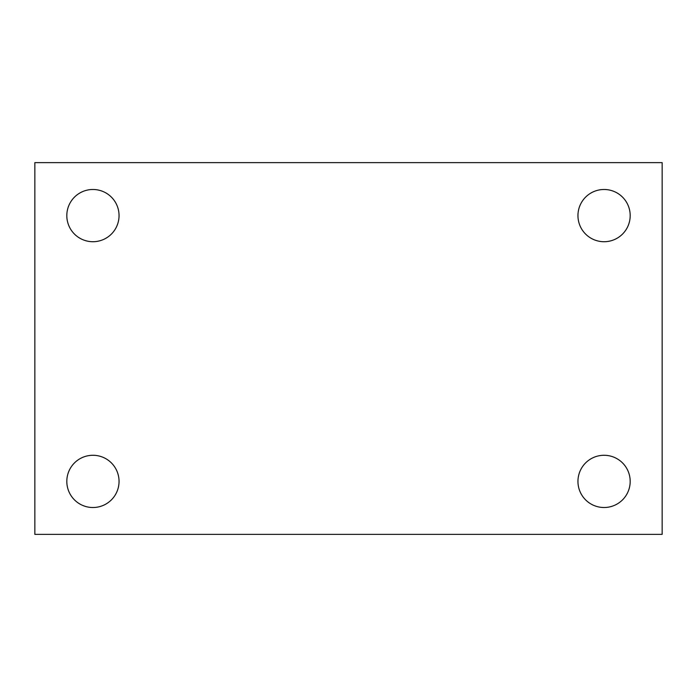 <?xml version="1.0" encoding="UTF-8"?>
<svg xmlns="http://www.w3.org/2000/svg" width="697" height="697" viewBox="0 0 697 697"><rect width="100%" height="100%" fill="white"/><g stroke="black" fill="none" stroke-linecap="round" stroke-linejoin="round"><path stroke-width="1.05" d="M34.85 534.364L34.85 162.636L662.15 162.636L662.15 534.364L34.85 534.364M92.936 507.512A26.111 26.111 0 0 0 119.048 481.392A26.111 26.111 0 0 0 92.936 455.28A26.111 26.111 0 0 0 66.816 481.392A26.111 26.111 0 0 0 92.936 507.512M604.064 507.512A26.111 26.111 0 0 0 630.184 481.392A26.111 26.111 0 0 0 604.064 455.28A26.111 26.111 0 0 0 577.952 481.392A26.111 26.111 0 0 0 604.064 507.512M604.064 241.72A26.111 26.111 0 0 0 630.184 215.608A26.111 26.111 0 0 0 604.064 189.488A26.111 26.111 0 0 0 577.952 215.608A26.111 26.111 0 0 0 604.064 241.72M92.936 241.72A26.111 26.111 0 0 0 119.048 215.608A26.111 26.111 0 0 0 92.936 189.488A26.111 26.111 0 0 0 66.816 215.608A26.111 26.111 0 0 0 92.936 241.72"/></g></svg>
